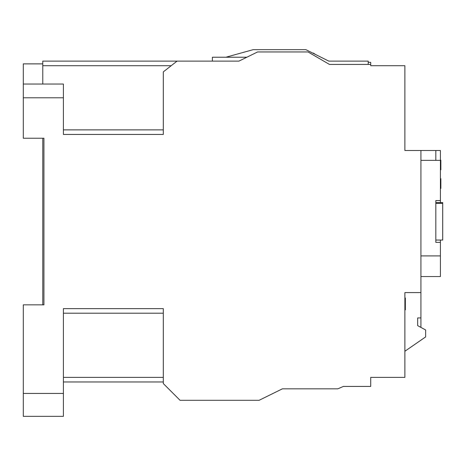 <?xml version="1.0" encoding="UTF-8"?>
<svg xmlns="http://www.w3.org/2000/svg" width="466" height="466" viewBox="0 0 466 466"><rect width="100%" height="100%" fill="white"/><g stroke="black" fill="none" stroke-linecap="round" stroke-linejoin="round"><path stroke-width="0.7" d="M42.779 63.865L23.3 63.865L23.3 138.233L43.926 138.233L43.926 304.846L23.3 304.846L23.3 416.342L63.405 416.342L63.405 308.632L163.31 308.632L163.31 383.565L180.039 400.3L259.108 400.3L282.361 388.842L325.041 388.842M368.216 62.339L370.72 62.339L370.72 64.436L329.468 64.436L308.02 51.947L257.599 51.947L238.941 61.116L177.063 61.116L163.31 71.881L163.31 134.453L63.405 134.453L63.405 97.784L23.3 97.784M312.756 53.095L313.426 53.095L315.365 54.4M368.216 64.436L368.216 61.116L328.798 61.116L305.877 49.658L253.166 49.658L225.94 57.219M212.374 60.988L211.913 61.116M163.31 129.868L63.405 129.868M435.827 160.351L435.827 150.495L404.884 150.495L404.884 65.7L370.72 65.7L370.72 64.436M420.926 150.495L420.926 292.59L404.884 292.59L404.884 377.384L370.72 377.384L370.72 386.43L343.36 386.43L337.827 388.842L282.361 388.842M440.411 202.576L440.411 200.561L435.827 200.561L435.827 242.367L435.827 200.561L435.827 203.374L442.7 203.374L442.7 240.042L435.827 240.042L435.827 242.367L440.411 242.367L440.411 276.542L420.926 276.542M404.884 351.253L425.644 336.918L425.644 329.98L417.658 325.623L417.658 317.923L420.926 317.923L420.926 292.59M420.926 317.923L420.926 327.412M177.063 61.116L42.779 61.116L42.779 84.031M42.779 138.233L42.779 304.846M63.405 381.969L163.31 381.969M23.3 84.031L63.405 84.031L63.405 97.784M163.31 313.21L63.405 313.21M43.926 138.233L43.926 304.846M435.827 150.495L440.411 150.495L440.411 160.351L420.926 160.351M404.884 309.878L405.344 309.878L404.884 310.03M405.344 309.878L405.344 297.955L404.884 297.955M405.344 298.106L404.884 298.106M405.344 299.463L404.884 299.463M405.344 303.541L404.884 303.541M405.344 304.898L404.884 304.898M405.344 308.521L404.884 308.521M212.374 61.116L212.374 57.219L246.869 57.219M440.411 242.367L440.411 240.042M440.411 160.351L440.411 200.561M440.411 255.916L420.926 255.916M442.7 203.374L442.7 202.576L435.827 202.576M440.411 188.433L440.865 188.433L440.865 185.963L440.411 185.963M440.865 187.198L440.411 187.198M440.865 185.963L440.865 178.682L440.411 178.682M440.865 178.81L440.411 178.81M440.865 183.109L440.411 183.109M440.865 184.262L440.411 184.262M440.411 169.781L440.865 169.781L440.411 169.956M440.865 169.781L440.865 167.492L440.411 167.492M440.865 167.492L440.865 160.211L440.411 160.211M440.865 160.333L440.411 160.333M440.865 165.139L440.411 165.139M42.779 65.7L171.208 65.7M63.405 377.384L163.31 377.384M63.405 393.426L23.3 393.426"/></g></svg>
